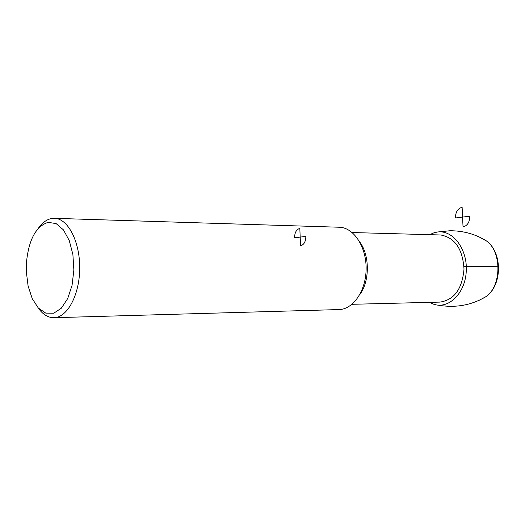 <?xml version="1.0" encoding="UTF-8"?>
<svg xmlns="http://www.w3.org/2000/svg" width="525" height="525" viewBox="0 0 525 525"><rect width="100%" height="100%" fill="white"/><g stroke="black" fill="none" stroke-linecap="round" stroke-linejoin="round"><path stroke-width="0.79" d="M429.66 234.675L434.129 232.719L437.673 231.978C453.206 229.858 467.782 249.605 466.239 271.661C465.012 293.751 448.258 309.724 433.25 304.067L429.581 302.361M439.674 234.957L440.856 234.99C455.017 237.773 462.728 249.139 464.008 269.082C462.23 288.96 454.23 299.965 440.009 302.098L352.006 304.297M338.481 227.207L339.892 227.253C354.139 228.027 366.496 247.268 366.122 269.076C365.945 290.883 353.108 309.501 338.855 309.573L54.095 317.704M38.292 228.355C42.243 222.718 46.699 219.437 51.647 218.505L55.053 218.348C68.447 219.148 80.115 242.366 79.695 268.82C79.446 295.273 67.207 317.75 53.799 317.71C47.873 317.671 42.578 314.304 37.925 307.604M48.175 222.351L56.116 223.584L63.433 229.858L69.261 240.548L72.89 254.474L73.868 270.007L72.063 285.311L67.705 298.554L61.333 308.208L53.727 313.222L45.767 313.13L38.338 308.057L32.242 298.653L28.094 286.007L26.302 271.471L26.414 263.038C28.626 239.82 35.884 226.255 48.175 222.351M498.074 266.739L463.962 266.346M294.551 237.792L300.182 237.097L299.834 228.414C296.441 229.386 294.676 232.509 294.551 237.792M300.182 237.097L300.523 245.785C303.942 244.86 305.721 241.73 305.858 236.401L300.182 237.097M455.398 217.973L462.577 217.088L462.118 207.29C457.787 208.451 455.549 212.015 455.398 217.973M462.577 217.088L463.03 226.898C467.394 225.796 469.658 222.226 469.822 216.195L462.577 217.088M478.662 236.69L487.344 241.48C501.762 253.293 501.349 285.121 486.636 296.264L479.161 300.32M359.75 241.979C369.902 255.373 369.856 281.472 359.645 294.853M437.909 305.117C455.562 308.214 471.804 305.261 486.649 296.251C502.097 284.622 502.484 253.732 487.338 241.48C476.195 234.334 463.759 230.757 450.023 230.744L437.377 232.011M352.17 232.536L440.856 234.99M55.053 218.348L339.892 227.253"/></g></svg>
